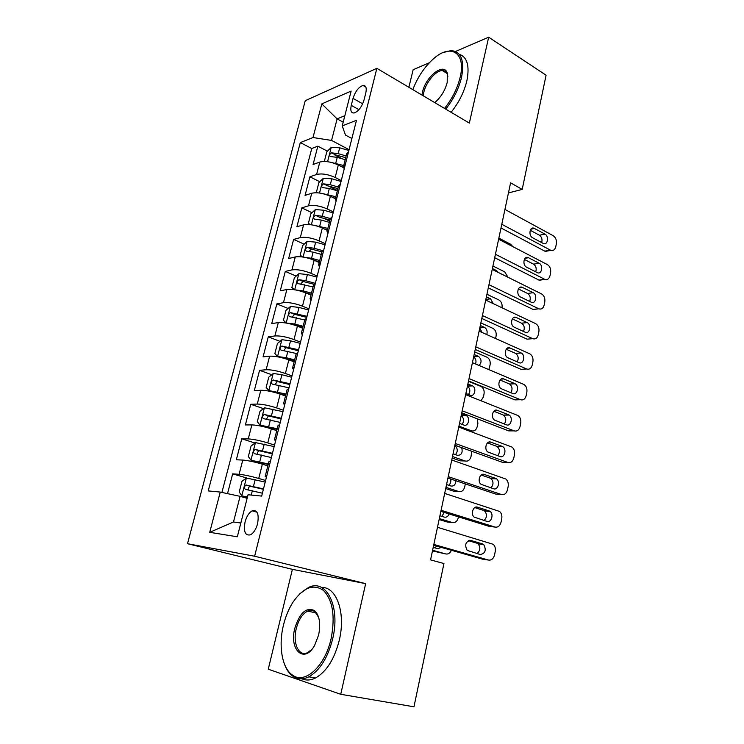 <?xml version="1.0" encoding="UTF-8"?>
<svg xmlns="http://www.w3.org/2000/svg" width="744" height="744" viewBox="0 0 744 744"><rect width="100%" height="100%" fill="white"/><g stroke="black" fill="none" stroke-linecap="round" stroke-linejoin="round"><path stroke-width="1.12" d="M257.582 523.674C259.191 513.965 257.387 509.686 252.16 510.83C248.998 512.653 246.636 516.364 245.064 521.944C243.39 531.681 245.222 535.968 250.542 534.806C253.685 532.955 256.029 529.244 257.582 523.674M340.743 694.292L365.657 583.64L292.392 569.355L268.259 669.2L340.743 694.292L413.971 706.8L443.936 563.552L430.562 559.888L510.589 182.838L522.195 189.413L546.087 75.209L488.678 37.2L455.533 51.476M292.392 569.355L187.507 543.715L305.254 100.7L376.855 68.336L254.625 556.233L187.507 543.715M429.344 62.756L413.134 69.741L408.884 87.299M343.514 167.698L338.325 165.029C331.201 161.773 325.026 160.788 319.808 162.071L313.075 164.498L317.837 146.187L327.444 151.172M334.735 154.966L342.007 158.742M341.273 180.569L335.163 177.481C328.002 174.254 321.817 173.259 316.6 174.487L309.885 176.802L319.771 181.722M328.169 185.907L337.413 190.501M309.885 176.802L305.049 195.393L311.755 193.235C316.963 192.11 323.175 193.133 330.382 196.295L335.339 198.732M327.341 230.38L322.329 228.027C315.028 224.967 308.788 223.907 303.58 224.846L296.903 226.734L301.804 207.874L312.006 212.719M323.426 218.15L329.685 221.126M319.223 262.511L314.145 260.242C306.77 257.275 300.483 256.178 295.284 256.94L288.635 258.54L293.61 239.401L304.147 244.172M319.864 251.295L321.836 252.188M310.992 295.117L305.84 292.941C298.372 290.076 292.048 288.932 286.868 289.518L280.246 290.83L285.296 271.402L296.186 276.089M302.622 328.225L297.414 326.142C289.853 323.38 283.492 322.199 278.312 322.589L271.727 323.603L276.852 303.877L288.142 308.481M294.131 361.835L288.849 359.854C281.204 357.204 274.796 355.976 269.635 356.171L263.078 356.869L268.277 336.846L279.995 341.357M285.51 395.975L280.163 394.088C272.416 391.549 265.971 390.274 260.819 390.265L254.299 390.647L259.582 370.317L271.755 374.734M276.749 430.637L271.337 428.851C263.497 426.433 257.006 425.112 251.872 424.898L245.381 424.945L250.747 404.299L263.441 408.614M267.859 465.846L262.362 464.172C254.429 461.866 247.901 460.499 242.777 460.071L236.322 459.773L241.772 438.811L255.034 443.015M353.037 98.385L351.261 105.378C350.154 110.586 351.122 113.125 354.144 112.976C358.45 111.377 361.742 107.062 364.011 100.04L365.806 92.935C366.857 87.839 365.927 85.337 363.016 85.448C358.654 87.02 355.334 91.335 353.037 98.385L362.681 103.816M343.189 122.183L337.106 118.873L331.564 140.43L313.01 137.538L300.297 142.597L208.218 490.91L220.261 492.072L209.724 532.323L237.317 536.796L248.05 494.76L261.674 496.081L356.488 120.277L342.231 125.931L345.504 135.083L351.884 138.505M313.01 137.538L321.817 103.89L351.14 91.056L342.231 125.931M265.608 480.485L258.735 478.448L262.362 464.172M274.536 445.079L267.766 442.913L271.337 428.851M283.334 410.223L276.647 407.926L280.163 394.088M291.992 375.906L285.389 373.488L288.849 359.854M300.52 342.11L294.001 339.571L297.414 326.142M308.918 308.816L302.483 306.165L305.84 292.941M317.186 276.033L310.843 273.262L314.145 260.242M325.333 243.734L319.074 240.861L322.329 228.027M333.368 211.919L327.174 208.934L330.382 196.295M317.837 146.187L311.755 148.512L221.917 492.426M258.735 478.448C250.765 476.197 244.218 474.812 239.103 474.291L232.667 473.863L227.525 493.635M241.772 438.811L248.254 438.904C253.379 439.202 259.889 440.541 267.766 442.913M250.747 404.299L257.257 404.057C262.399 404.141 268.863 405.434 276.647 407.926M259.582 370.317L266.129 369.749C271.281 369.629 277.707 370.875 285.389 373.488M268.277 336.846L274.862 335.963C280.032 335.646 286.412 336.846 294.001 339.571M276.852 303.877L283.464 302.687C288.644 302.176 294.987 303.338 302.483 306.165M285.296 271.402L291.936 269.914C297.126 269.216 303.422 270.332 310.843 273.262M293.61 239.401L300.278 237.634C305.477 236.75 311.745 237.829 319.074 240.861M301.804 207.874L308.5 205.818C313.708 204.767 319.929 205.809 327.174 208.934M345.3 164.61L343.514 166.358L344.193 169.009M348.545 151.757L346.685 153.813M349.066 149.674L331.564 140.43M365.657 583.64L254.625 556.233M376.855 68.336L469.343 123.095L488.678 37.2M508.45 192.919L522.195 189.413M344.844 115.701L337.106 118.873L321.817 103.89M247.138 498.322L240.089 496.341L233.495 521.981L240.833 523.013M311.755 148.512L300.297 142.597M232.667 473.863L246.971 478.066M340.399 184.047L338.567 185.935M336.074 201.187L335.349 198.695L337.106 197.095M332.122 216.83L330.327 218.559L322.254 216.262L315.568 215.332C313.373 216.764 313.038 218.029 314.535 219.145L321.278 220.075L329.369 222.354M327.825 233.858L327.053 231.533L328.783 230.091M323.724 250.124L321.957 251.686M319.464 267.031L318.627 264.883L320.329 263.59M315.196 283.948L313.466 285.324M310.964 300.716L310.071 298.753L311.736 297.628M306.519 318.302L304.826 319.492M302.324 334.93L301.376 333.163L303.022 332.196M297.721 353.205L296.056 354.209M293.555 369.694L292.55 368.113L294.159 367.322M288.765 388.675L287.147 389.475M284.645 405.006L283.576 403.629L285.147 403.016M279.679 424.712L278.098 425.317M275.596 440.885L274.462 439.723L275.996 439.286M270.435 461.336L268.9 461.726M220.261 492.072L240.089 496.341M266.399 477.35L265.19 476.402L266.696 476.16M209.724 532.323L233.495 521.981M504.944 209.436L553.229 235.727C555.749 237.485 556.791 240.173 556.354 243.781L555.777 246.655C554.968 249.714 553.341 250.961 550.895 250.375L501.791 224.279M501.01 227.971L544.803 251.156L550.355 250.133M544.961 234.109C549.165 236.127 547.817 245.306 543.557 243.576L532.583 237.755C528.314 235.746 529.644 226.52 533.95 228.194L544.961 234.109L539.428 235.234C541.781 236.992 542.525 239.456 541.669 242.618M530.267 230.287L539.428 235.234M548.97 250.393L544.803 251.156M331.201 162.406L343.719 165.549M341.561 166.693L343.43 167.233M325.286 161.495L324.44 160.992L326.802 151.804L331.331 147.349L339.683 147.805L348.862 150.483M498.852 238.117L510.551 244.218L512.849 246.627M346.137 155.97L338.195 153.655L331.582 152.846C329.471 154.231 329.09 155.468 330.457 156.547L337.246 157.356L345.207 159.672M331.582 152.846L335.498 154.882L345.718 157.654M444.521 108.401C452.203 98.822 457.411 88.434 460.155 77.246C466.237 52.684 450.771 43.208 433.724 58.59C424.619 66.681 417.654 77.023 412.827 89.633M443.284 52.499L451.078 50.583C461.187 51.522 464.675 60.469 461.531 77.441C458.76 88.787 453.487 99.343 445.721 109.108M421.932 95.027L422.434 92.303C425.67 76.427 444.094 61.91 447.284 73.219L447.209 82.417C445.303 89.745 441.685 95.995 436.365 101.165L434.691 102.579M447.851 76.623L447.377 74.372C446.474 71.833 444.8 70.568 442.373 70.568C435.872 70.392 426.014 82.11 423.745 92.498L423.187 95.771M459.188 54.266C467.213 57.009 469.78 65.844 466.879 80.761C464.126 92.07 458.871 102.588 451.106 112.297M444.587 71.936L445.498 71.554M331.173 638.352C335.349 616.088 332.773 600.12 323.445 590.438C313.336 583.491 303.106 587.509 292.783 602.482C288.653 609.057 285.538 616.618 283.455 625.165C278.303 645.773 281.967 668.103 292.392 675.031C304.845 684.768 325.221 666.168 331.173 638.352M299.72 593.814L308.593 587.434C326.207 578.46 340.65 606.304 332.708 638.715C327.844 657.761 319.883 670.465 308.844 676.826C302.994 679.672 297.693 679.477 292.941 676.259C289.258 673.646 286.394 669.516 284.357 663.881M318.655 634.892L314.693 645.253C304.454 664.364 288.895 650.024 294.81 628.299C299.692 612.796 306.258 606.881 314.489 610.573C319.474 615.316 320.859 623.426 318.655 634.892M318.637 617.362L314.991 611.801C312.796 610.136 310.35 609.894 307.663 611.084C302.408 613.865 298.604 619.724 296.261 628.643C292.457 643.262 298.893 657.305 307.746 652.544L311.792 649.438M321.557 587.481C336.4 586.551 345.96 612.544 339.329 640.072C334.502 659.044 326.56 671.692 315.493 678.007C310.685 680.369 306.175 680.63 301.99 678.807M498.62 239.224L547.454 264.641C550.002 266.352 551.053 269.04 550.606 272.695L550.03 275.606C549.156 278.833 547.435 280.088 544.868 279.391L495.42 254.281M494.695 257.712L538.981 280.107L544.534 279.242M539.093 263.199C543.455 265.199 541.865 274.685 537.494 272.723L526.575 267.17C522.149 265.171 523.72 255.62 528.138 257.554L539.093 263.199L533.56 264.157C536.033 265.999 536.75 268.556 535.708 271.83M524.343 259.414L533.56 264.157M542.962 279.484L538.981 280.107M492.203 269.43L541.604 293.945C544.18 295.61 545.24 298.298 544.785 301.999L544.199 304.947C543.26 308.342 541.446 309.625 538.768 308.797L488.966 284.701M488.296 287.872L533.085 309.448L538.647 308.741M533.15 292.69C537.661 294.661 535.829 304.473 531.346 302.259L520.475 296.977C515.89 295.015 517.722 285.129 522.26 287.314L533.15 292.69L527.608 293.48C530.202 295.414 530.891 298.065 529.644 301.441M518.363 288.942L527.608 293.48M536.842 308.974L533.085 309.448M485.702 300.074L535.671 323.649C538.275 325.268 539.344 327.955 538.889 331.703L538.293 334.688C537.308 338.204 535.438 339.524 532.676 338.65L482.419 315.549M481.805 318.46L527.115 339.18L532.676 338.65M512.318 318.878L521.572 323.203L527.124 322.58C531.755 324.514 529.737 334.577 525.171 332.233L514.234 327.174C509.538 325.147 511.695 315.056 516.28 317.493L527.115 322.58L521.581 323.203C524.306 325.23 524.939 327.983 523.478 331.452M479.108 331.145L529.868 353.856C532.36 355.511 533.374 358.162 532.909 361.807L532.304 364.839C531.309 368.41 529.412 369.787 526.622 368.968L475.779 346.844M475.221 349.475L521.06 369.331L526.622 368.968M521.005 352.879L521.191 352.972C525.71 355.055 523.534 364.886 519.033 362.672L507.78 357.734C503.214 355.539 505.52 345.709 510.049 348.006L521.005 352.879L515.648 353.428C518.363 355.632 518.884 358.441 517.21 361.872M506.199 349.234L515.462 353.335M322.45 193.552L335.842 196.742M332.996 197.578L335.451 198.276M317.855 192.826L316.479 191.915L318.878 182.587L323.408 178.235L331.796 178.783L341.05 181.452M492.937 266.008L504.758 271.913L507.966 277.252M338.297 187.023L330.28 184.726L323.631 183.861C321.482 185.265 321.12 186.521 322.552 187.618L329.322 188.483L337.348 190.78M323.631 183.861L327.593 185.833L337.897 188.595M498.378 272.499L496.499 270.584L492.398 268.538M313.559 225.181L327.844 228.399M324.161 228.892L327.481 229.822M310.248 224.642L308.397 223.284L310.834 213.826L315.363 209.576L323.789 210.227L333.126 212.877M486.939 294.271L498.889 299.962C501.419 301.543 502.46 304.11 502.005 307.653L501.986 307.756M486.827 300.604L485.786 299.692M315.568 215.332L319.585 217.239L329.964 219.992M493.198 303.608L490.538 298.8L486.39 296.828M304.529 257.294L311.55 258.28L319.725 260.539M315.01 260.623L319.399 261.832M302.445 256.95L300.204 255.127L302.678 245.52L307.198 241.382L315.661 242.144L325.072 244.767M480.856 322.896L492.937 328.383C495.504 329.927 496.555 332.484 496.09 336.065L495.588 338.52M482.112 332.484L479.75 328.123M322.682 250.644L314.098 248.263L307.365 247.278C305.152 248.719 304.826 250.012 306.389 251.147L313.112 252.132L321.278 254.392M309.076 251.314L311.448 249.119L321.919 251.863M486.753 334.567C487.664 331.378 486.92 328.978 484.511 327.397L480.308 325.491M295.368 289.9L303.236 290.923L311.485 293.155M305.431 292.773L311.187 294.336M294.457 289.751L291.881 287.444L294.392 277.698L298.911 273.662L307.412 274.536L316.907 277.14M474.7 351.912L487.115 357.269C489.58 358.841 490.575 361.37 490.101 364.858L488.836 369.601M475.556 363.993C476.513 360.961 475.872 358.608 473.64 356.925M315.344 283.343L305.831 280.748L298.995 279.716C296.828 281.167 296.512 282.478 298.065 283.631L313.057 286.924M300.781 283.845L303.078 281.464L314.238 284.338M479.099 365.49C481.861 362.347 481.684 359.333 478.569 356.441L474.142 354.535M472.421 362.663L523.99 384.499C526.371 386.183 527.319 388.787 526.845 392.33L526.24 395.408C525.227 399.035 523.311 400.467 520.484 399.714L469.036 378.594M468.543 380.937L514.913 399.891L520.484 399.714M514.811 383.606L515.174 383.792C519.563 386.024 517.247 395.622 512.811 393.529L501.233 388.712C496.806 386.368 499.261 376.78 503.725 378.947L514.811 383.606L509.631 384.062C512.328 386.452 512.728 389.344 510.83 392.711M500.024 380.017L509.259 383.885M308.621 310.006L299.032 307.43L290.504 306.435L285.984 310.35L283.436 320.246L286.245 323.008L294.801 324.058L303.115 326.272M294.596 325.128L302.854 327.323M468.46 381.3L481.229 386.545C483.572 388.145 484.511 390.647 484.028 394.022L483.423 396.961L481.015 400.765M468.525 394.525C470.543 391.307 470.199 388.507 467.492 386.136L467.446 386.108M307.03 316.302L290.486 312.638C288.365 314.117 288.077 315.437 289.611 316.618L304.714 319.939M292.383 316.879L294.596 314.303L306.751 317.39M465.884 393.474L470.18 395.185C474.551 397.184 476.867 388.015 472.542 385.885L467.902 383.969M465.632 394.636L518.019 415.571C520.289 417.272 521.181 419.839 520.698 423.28L520.084 426.405C519.061 430.079 517.117 431.576 514.253 430.878L462.201 410.8M461.764 412.846L508.691 430.878L514.253 430.878M508.524 414.771L509.073 415.04C513.323 417.421 510.868 426.796 506.497 424.833L494.611 420.137C490.315 417.654 492.909 408.289 497.308 410.325L508.524 414.771L503.521 415.133C506.199 417.728 506.469 420.676 504.33 423.987M493.793 411.237L502.972 414.854M300.204 343.365L290.532 340.817L281.967 339.701L277.447 343.505L274.862 353.549L277.642 356.525L286.235 357.706L294.624 359.901M277.642 356.525L279.186 357.111M283.157 358.05L294.392 360.812M477.443 418.872L477.881 423.578L477.257 426.563C476.234 430.069 474.319 431.501 471.501 430.841L458.946 426.135M462.043 424.368C464.284 421.225 464.061 418.37 461.382 415.803L461.168 415.682M298.586 349.764L281.855 346.062C279.781 347.56 279.512 348.899 281.027 350.099L296.596 353.558M283.864 350.415L285.994 347.653L298.344 350.722M459.522 423.42L463.875 425.057C468.181 426.935 470.627 417.988 466.442 415.719L461.568 413.794M458.75 427.084L511.965 447.079C514.113 448.799 514.95 451.329 514.467 454.668L513.844 457.83C512.802 461.568 510.84 463.121 507.938 462.489L455.263 443.48M454.9 445.219L502.377 462.294L507.938 462.489M502.154 446.363L502.87 446.744C506.99 449.246 504.413 458.416 500.089 456.574L487.887 452.008C483.749 449.385 486.464 440.243 490.798 442.15L502.154 446.363L497.318 446.642C499.977 449.45 500.108 452.473 497.708 455.7M487.497 442.903L496.601 446.27M291.648 377.245L281.902 374.725L273.29 373.479L268.779 377.171L266.157 387.364L268.909 390.572L285.994 394.041M268.909 390.572L285.798 394.822M452.175 458.034L460.127 460.815L465.195 460.992L452.492 456.537M455.44 454.612C457.923 451.552 457.839 448.641 455.189 445.87L454.807 445.647M290.011 383.746L273.085 380.007C271.067 381.514 270.807 382.881 272.313 384.099L288.979 387.857M275.233 384.481L277.261 381.505L289.807 384.564M453.077 453.784L457.476 455.337C461.513 455.254 462.917 452.705 461.708 447.674M465.195 460.992C468.041 461.596 469.985 460.118 471.017 456.546L471.798 451.301M451.757 459.997L505.827 479.034C507.854 480.764 508.636 483.247 508.152 486.492L507.51 489.701C506.459 493.495 504.469 495.113 501.54 494.546L448.232 476.634M447.925 478.066L495.969 494.156L501.54 494.546M495.69 478.411L496.583 478.885C500.563 481.508 497.866 490.482 493.598 488.761L481.08 484.325C477.081 481.591 479.926 472.654 484.204 474.44L495.69 478.411L490.138 478.122L491.031 478.597C493.653 481.647 493.635 484.735 490.956 487.869M481.154 475.016L490.138 478.122M282.971 411.655L264.492 407.786L259.982 411.348L257.312 421.699L260.037 425.14L277.242 428.721M260.037 425.14L277.075 429.362M445.693 488.576L453.728 491.207L458.797 491.561L445.954 487.348M448.706 485.274C450.548 483.758 451.19 481.666 450.632 478.978M281.306 418.249L264.194 414.473C262.214 415.998 261.981 417.384 263.469 418.63L280.256 422.425M266.492 419.086L268.398 415.887L281.13 418.937M446.549 484.558L450.994 486.027C453.952 486.371 455.588 484.614 455.905 480.745M458.797 491.561C461.68 492.1 463.642 490.566 464.693 486.948L465.326 483.898M444.67 493.402L499.577 511.435C501.503 513.174 502.219 515.62 501.735 518.773L501.093 522.018C500.024 525.878 498.015 527.561 495.048 527.068L441.09 510.291M440.848 511.398L489.478 526.473L495.048 527.068M489.134 510.914L490.194 511.5C494.025 514.234 491.226 523.013 487.013 521.423L474.179 517.117C470.338 514.271 473.286 505.52 477.509 507.185L489.134 510.914L483.581 510.421L484.642 510.998C487.236 514.327 487.041 517.489 484.056 520.493M474.756 507.603L483.581 510.421M274.155 446.595L255.545 442.624L251.044 446.056L248.338 456.574L251.026 460.248L268.342 463.94M251.026 460.248L268.212 464.433M439.127 519.535L447.256 522.009L452.315 522.539L439.323 518.587M441.834 516.336L444.27 512.458M272.462 453.291L255.155 449.478C253.23 451.031 253.007 452.436 254.485 453.701L271.393 457.541M257.638 454.231C257.257 452.529 257.843 451.385 259.396 450.808L272.332 453.84M439.927 515.75L444.428 517.136C446.539 517.545 448.093 516.485 449.088 513.955M452.315 522.539C455.226 523.023 457.216 521.432 458.276 517.75L458.462 516.857M437.472 527.301L493.244 544.31C495.058 546.049 495.718 548.449 495.234 551.509L494.583 554.81C493.495 558.725 491.459 560.474 488.464 560.046L433.836 544.45M433.668 545.222L482.893 559.256L488.464 560.046M482.475 543.892L483.712 544.58C486.511 550.058 485.386 553.378 480.326 554.55L467.186 550.393C464.423 544.822 465.605 541.493 470.719 540.414L482.475 543.892L476.932 543.194L478.159 543.873C480.717 547.528 480.317 550.755 476.978 553.582M468.339 540.656L476.932 543.194M265.199 482.084L246.459 478.011L241.967 481.303L239.215 491.989L241.865 495.923L247.501 496.908M241.865 495.923L247.399 497.29M432.459 550.913L445.74 553.945L432.608 550.253M434.803 547.835L436.765 546.105M263.488 488.892L245.985 485.041C244.097 486.604 243.893 488.036 245.353 489.329L262.399 493.207M248.691 489.952C248.105 488.222 248.636 487.004 250.263 486.288L263.385 489.292M433.213 547.379L437.77 548.672L441.35 547.407M445.74 553.945C448.204 554.401 450.092 553.173 451.394 550.272M335.163 177.481L338.325 165.029M316.6 174.487L319.808 162.071M239.103 474.291L242.777 460.071M248.254 438.904L251.872 424.898M257.257 404.057L260.819 390.265M266.129 369.749L269.635 356.171M274.862 335.963L278.312 322.589M283.464 302.687L286.868 289.518M291.936 269.914L295.284 256.94M300.278 237.634L303.58 224.846M308.5 205.818L311.755 193.235M358.943 109.675L351.261 105.378M534.49 228.427L530.891 229.189M331.219 147.461L327.555 161.708M337.246 157.356L335.749 163.234M339.683 147.805L338.195 153.655M528.5 257.712L525.05 258.335M522.437 287.398L519.154 287.891M516.28 317.493L513.202 317.855M510.049 348.006L507.185 348.257M323.287 178.346L319.52 193.012M329.322 188.483L327.806 194.454M331.796 178.783L330.28 184.726M495.03 270.835L496.499 270.584M315.242 209.678L311.364 224.79M321.278 220.075L319.734 226.13M323.789 210.227L322.254 216.262M485.832 299.479L490.538 298.8M307.086 241.484L303.087 257.043M313.112 252.132L311.55 258.28M315.661 242.144L314.098 248.263M484.511 327.397L479.796 327.927L484.502 327.388M311.448 249.119L307.384 247.278L311.429 249.119M298.8 273.764L294.689 289.788M304.826 284.682L303.236 290.923M307.412 274.536L305.831 280.748M473.677 356.739L478.383 356.357M303.189 281.474L299.069 279.707M503.725 378.947L501.112 379.087M290.383 306.528L286.18 322.933M296.41 317.725L294.801 324.058M299.032 307.43L297.433 313.736M467.474 385.941L472.189 385.708M294.801 314.321L290.634 312.629M497.308 410.325L494.974 410.372M471.501 430.841L468.794 430.832M281.846 339.794L277.577 356.45M287.872 351.27L286.235 357.706M290.532 340.817L288.904 347.216M461.196 415.533L465.902 415.459M286.291 347.671L282.069 346.053M490.798 442.15L488.771 442.122M273.178 373.572L268.835 390.488M279.195 385.336L277.531 391.874M281.902 374.725L280.246 381.226M454.835 445.517L455.774 445.535M277.651 381.533L273.373 379.998M484.204 474.44L482.493 474.356M264.371 407.879L259.963 425.057M270.388 419.932L268.696 426.572M273.132 409.154L271.448 415.757M268.872 415.915L264.538 414.464M477.509 507.185L476.141 507.073M255.434 442.717L250.951 460.155M261.442 455.077L259.721 461.819M264.222 444.122L262.52 450.827M259.963 450.845L255.564 449.469M470.719 540.414L469.715 540.293M246.348 478.094L241.8 495.82M252.346 490.77L251.249 495.067M255.183 479.648L253.444 486.455M250.914 486.316L246.459 485.023M256.978 512.151L252.16 510.83M343.514 166.358L346.751 153.562M335.349 198.695L338.632 185.702M327.053 231.533L330.382 218.336M318.627 264.883L322.012 251.481M310.071 298.753L313.503 285.147M301.376 333.163L304.873 319.334M292.55 368.113L296.093 354.07M283.576 403.629L287.184 389.354M274.462 439.723L278.126 425.215M265.19 476.402L268.919 461.652M365.862 87.085L363.016 85.448M545.343 251.398L550.895 250.375M533.95 228.194L531.3 228.752M442.373 70.568L446.986 73.414M447.377 74.372L447.284 73.219M315.493 678.007L308.844 676.826M307.663 611.084L316.2 612.963M314.991 611.801L314.489 610.573M292.392 675.031L292.941 676.259M539.316 280.256L544.868 279.391M528.138 257.554L525.338 258.056M533.206 309.504L538.768 308.797M522.26 287.314L519.303 287.761M521.191 352.972L515.648 353.428M473.658 356.841L478.569 356.441M303.078 281.464L298.995 279.716M515.174 383.792L509.631 384.062M467.492 386.136L472.542 385.885M294.596 314.303L290.486 312.638M509.073 415.04L503.521 415.133M461.382 415.803L466.442 415.719M285.994 347.643L281.855 346.062M502.87 446.744L497.318 446.642M455.189 445.87L456.788 445.898M277.261 381.505L273.085 380.007M496.583 478.885L491.031 478.597M268.398 415.887L264.194 414.473M490.194 511.5L484.642 510.998M259.396 450.808L255.155 449.478M483.712 544.58L478.159 543.873M250.263 486.278L245.985 485.041"/></g></svg>

